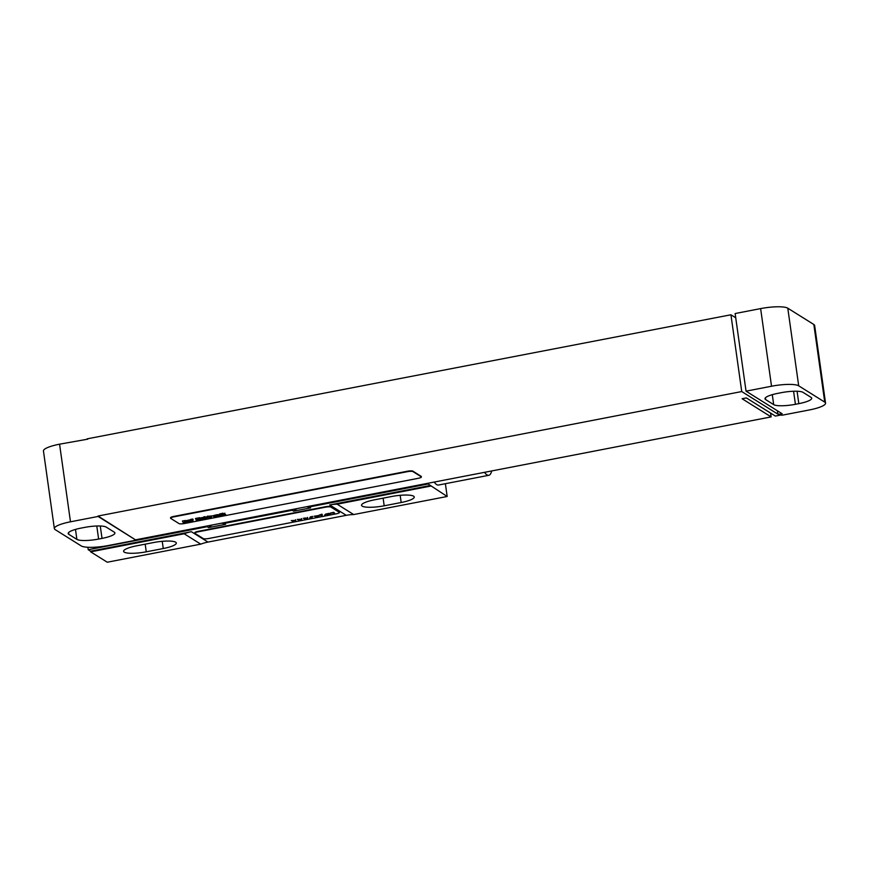<?xml version="1.0" encoding="UTF-8"?>
<svg xmlns="http://www.w3.org/2000/svg" width="869" height="869" viewBox="0 0 869 869"><rect width="100%" height="100%" fill="white"/><g stroke="black" fill="none" stroke-linecap="round" stroke-linejoin="round"><path stroke-width="1.3" d="M54.356 528.602A22.257 4.627 172 0 1 70.487 521.802L98.099 516.458L135.999 540.17L108.375 545.515A22.257 4.627 172 0 1 81.208 545.917L55.16 529.612A22.257 4.627 172 0 1 54.356 528.602L43.45 450.978A22.257 4.627 -8 0 1 59.57 444.178L87.736 439.171M81.089 528.091A17.804 3.704 172 0 0 68.195 533.533A17.804 3.704 172 0 0 68.836 534.348L76.885 539.377A17.804 3.704 172 0 0 98.621 539.062L102.021 538.4A17.804 3.704 172 0 0 114.914 532.958A17.804 3.704 172 0 0 114.273 532.154L106.224 527.114A17.804 3.704 172 0 0 84.489 527.44L81.089 528.091M135.999 540.17L98.034 516.034L741.735 391.55L730.938 314.784L87.193 438.834M770.586 413.09L771.129 416.903L135.933 539.747M781.264 414.937L775.376 416.077L746.362 397.926L742.115 398.752L771.129 416.903M746.036 391.159L782.154 413.753L780.036 414.165L781.807 415.273L809.43 409.94A22.257 4.627 172 0 0 825.55 403.129A22.257 4.627 172 0 0 824.746 402.119L798.698 385.825A22.257 4.627 172 0 0 771.531 386.227L746.036 391.159L735.131 313.535L760.625 308.604A22.257 4.627 -8 0 1 787.792 308.202L813.84 324.495A22.257 4.627 -8 0 1 814.644 325.506L825.55 403.129M730.938 314.784L735.728 317.782M741.735 391.55L777.853 414.144L780.036 414.165M421.378 476.972L421.324 476.538A4.454 0.923 172 0 0 421.161 476.342L412.873 471.15A4.454 0.923 172 0 0 407.442 471.226L173.757 516.425A4.454 0.923 172 0 0 170.53 517.783L170.585 518.217A4.454 0.923 172 0 0 170.748 518.413L179.036 523.605A4.454 0.923 172 0 0 184.467 523.518L418.152 478.33A4.454 0.923 172 0 0 421.378 476.972A4.454 0.923 172 0 0 421.215 476.766L412.927 471.585A4.454 0.923 172 0 0 407.496 471.661L173.811 516.859A4.454 0.923 172 0 0 170.585 518.217M777.375 410.765L777.853 414.144M773.682 404.628A17.804 3.704 172 0 0 795.417 404.302L798.817 403.651A17.804 3.704 172 0 0 811.711 398.208A17.804 3.704 172 0 0 811.081 397.394L803.021 392.353A17.804 3.704 172 0 0 781.296 392.679L777.896 393.342A17.804 3.704 172 0 0 764.992 398.784A17.804 3.704 172 0 0 765.632 399.588L773.682 404.628L772.291 394.667M136.661 545.819A18.032 3.748 172 0 0 123.604 551.326A18.032 3.748 172 0 0 146.264 551.815L163.253 548.535A18.032 3.748 172 0 0 176.309 543.016A18.032 3.748 172 0 0 153.661 542.528L136.661 545.819M200.739 544.146L107.267 562.221L90.68 551.848L184.163 533.772L200.739 544.146A44.525 42.277 122 0 1 207.973 542.082L346.275 515.328L329.688 504.954A44.525 42.277 122 0 1 337.118 504.183L353.694 514.557L447.166 496.481L428.124 483.979L309.158 506.985A16.033 15.218 -58 0 0 307.876 506.486M337.118 504.183L430.589 486.108M374.593 499.805A18.032 3.748 172 0 0 361.537 505.313A18.032 3.748 172 0 0 384.196 505.801L401.185 502.51A18.032 3.748 172 0 0 414.241 497.003A18.032 3.748 172 0 0 391.593 496.514L374.593 499.805M346.275 515.328A44.525 42.277 122 0 1 353.694 514.557M445.373 483.696L447.166 496.481M212.134 525.006A16.033 15.218 -58 0 0 208.614 527.602L225.603 524.311A16.033 15.218 -58 0 0 221.562 523.181M297.111 508.571A16.033 15.218 -58 0 0 293.592 511.168L310.581 507.876A16.033 15.218 -58 0 0 306.54 506.746M293.255 509.321A16.033 15.218 -58 0 0 292.169 510.277L224.191 523.42A16.033 15.218 -58 0 0 222.898 522.921M208.278 525.756A16.033 15.218 -58 0 0 207.191 526.712L88.225 549.719L87.878 547.274M428.026 483.251L428.124 483.979M225.603 524.311L224.191 523.42M208.614 527.602L207.191 526.712M293.592 511.168L292.169 510.277M310.581 507.876L309.158 506.985M329.688 504.954L430.503 485.467M90.68 551.848L90.593 551.196L191.397 531.709A44.525 42.277 122 0 0 184.163 533.772M90.593 551.196L88.225 549.719M339.41 512.482L339.344 512.058A4.454 0.923 172 0 0 339.182 511.852L330.893 506.67A4.454 0.923 172 0 0 325.462 506.746L198.002 531.393A4.454 0.923 172 0 0 194.775 532.762L194.83 533.186A4.454 0.923 172 0 0 194.993 533.392L203.281 538.574A4.454 0.923 172 0 0 208.712 538.498L336.184 513.851A4.454 0.923 172 0 0 339.41 512.482A4.454 0.923 172 0 0 339.247 512.286L330.959 507.094A4.454 0.923 172 0 0 325.527 507.181L198.056 531.828A4.454 0.923 172 0 0 194.83 533.186M434.185 482.067A34.054 8.006 79.1 0 0 436.64 484.587A34.054 8.006 79.1 0 0 438.465 485.032L488.812 475.3A34.054 8.006 79.1 0 0 491.68 470.944M484.533 472.323A34.054 8.006 79.1 0 0 486.988 474.854A34.054 8.006 79.1 0 0 488.812 475.3M183.978 520.966L184.63 521.411L183.978 520.966M182.414 521.009L183.283 522.78L184.739 522.497L184.489 521.737L186.639 522.139L185.488 520.488L182.414 521.009M189.953 519.934L186.596 520.574L188.877 520.966L186.933 521.281L187.574 521.9L188.975 521.693L190.333 521.367L190.311 520.65L188.052 520.183L189.953 519.934M190.496 519.445L191.365 521.215L192.82 520.944L192.397 520.086L193.266 519.912L192.277 519.847L192.82 518.999L190.496 519.445M195.449 518.489L196.318 520.259L198.632 519.814L197.35 519.13L198.099 518.728L197.23 518.891L197.763 518.043L195.449 518.489M198.436 517.913L199.316 519.684L200.554 519.445L199.685 517.674L198.436 517.913M202.086 518.402L203.737 518.087L203.096 517.424L200.761 517.87L201.043 519.054L203.943 518.489L202.086 518.402M203.813 516.87L204.682 518.641L205.855 518.424L205.518 517.739L207.734 518.054L206.518 517.403L206.876 516.642L205.475 517.489L204.986 516.642L203.813 516.87M207.343 516.186L208.071 517.674L209.961 517.631L209.244 516.175L207.343 516.186M212.688 515.871L209.701 516.099L210.407 517.533L211.645 517.294L211.091 516.067L212.688 515.871M214.306 515.491L215.132 516.403L214.306 515.491M213.057 515.741L213.883 516.816L216.403 516.088L215.566 515.013L213.057 515.741M219.488 514.557L216.435 514.796L217.141 516.229L218.391 515.99L217.978 514.72L218.782 515.914L220.031 515.675L219.488 514.557M220.009 514.1L220.726 515.545L221.964 515.306L221.258 513.861L220.009 514.1M219.846 513.775L221.193 513.742L219.846 513.775M221.791 513.394L222.66 515.165L223.833 514.937L223.496 514.263L225.712 514.578L224.495 513.927L224.854 513.166L223.452 514.013L222.953 513.166L221.791 513.394M291.321 520.564L292.929 521.237L293.559 520.433L295.721 520.705L295.569 519.738L294.949 520.542L291.321 520.564M297.296 519.401L298.903 520.086L299.403 519.304L301.695 519.543L301.554 518.587L300.924 519.39L297.296 519.401M303.27 518.25L304.878 518.934L305.377 518.152L307.669 518.391L307.528 517.424L306.898 518.228L304.737 517.967L304.9 518.619L303.27 518.25M310.461 517.848L309.603 517.859L310.461 517.848M312.188 517.522L311.428 517.044L312.699 516.425L310.309 516.892L312.188 517.522M314.73 516.284L318.315 515.589L314.143 516.24L318.26 516.099L315.566 516.805L318.999 516.012L314.73 516.284M322.28 515.567L321.215 514.904L322.258 514.578L320.878 514.687L321.964 514.176L319.075 515.198L322.28 515.567M325.462 514.948L324.615 514.959L325.462 514.948M330.774 513.927L329.014 513.362L325.538 514.133L330.774 513.927M329.199 513.698L326.809 514.383L329.199 513.698M334.608 513.058L332.501 512.721L333.815 512.341L330.622 512.96L334.608 513.058M68.836 534.348L68.586 532.578M102.021 538.4L100.272 526.006M98.621 539.062L96.785 526.006M76.885 539.377L75.484 529.417M70.487 521.802L59.57 444.178M760.625 308.604L771.531 386.227M795.417 404.302L793.582 391.256M798.817 403.651L797.079 391.246M765.632 399.588L765.383 397.828M824.746 402.119L813.84 324.495M787.792 308.202L798.698 385.825M146.264 551.815L145.188 544.168M163.253 548.535L162.242 541.322M384.196 505.801L383.12 498.154M401.185 502.51L400.174 495.308M207.973 542.082L191.397 531.709"/></g></svg>
